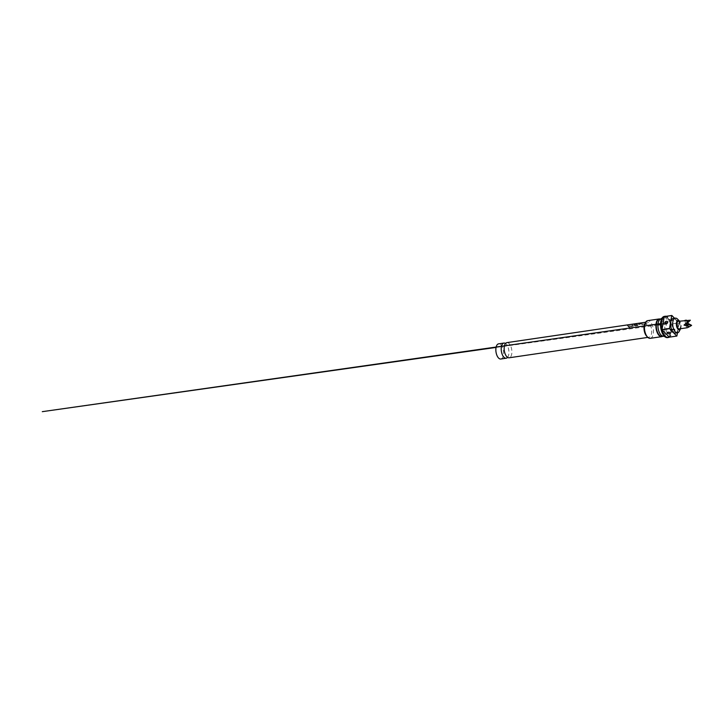 <?xml version="1.0" encoding="UTF-8"?>
<svg xmlns="http://www.w3.org/2000/svg" width="728" height="728" viewBox="0 0 728 728"><rect width="100%" height="100%" fill="white"/><g stroke="black" fill="none" stroke-linecap="round" stroke-linejoin="round"><path stroke-width="0.55" stroke-dasharray="3.64 2.73" d="M629.656 327.909C630.066 327.555 629.911 327.291 629.21 327.127C628.819 327.454 628.965 327.709 629.656 327.909C630.066 327.555 629.911 327.291 629.21 327.127C628.819 327.454 628.965 327.709 629.656 327.909L629.638 327.937C630.048 327.582 629.902 327.327 629.201 327.163C628.801 327.491 628.947 327.746 629.638 327.937C630.048 327.582 629.902 327.327 629.201 327.163C628.801 327.491 628.947 327.746 629.638 327.937M507.571 357.375A7.662 3.74 81.6 0 0 508.253 356.21A7.662 3.74 81.6 0 0 506.515 344.389A7.662 3.74 81.6 0 0 506.206 344.044A7.662 3.74 81.6 0 0 505.523 343.479M646.173 322.904L645.481 323.005L646.291 323.814L644.043 324.133L642.433 323.441L644.326 324.633L646.764 324.288L647.065 323.742L646.182 322.859L645.481 322.959L646.3 323.769L644.053 324.096L642.442 323.396L644.335 324.597L646.773 324.251L647.074 323.696L646.182 322.859M646.764 324.288L647.074 323.696L646.764 324.288M642.005 323.842L638.565 324.015L639.157 325.371L639.848 325.27L639.057 324.251L641.295 323.924L642.888 324.843L641.004 323.605L638.574 323.96L639.166 325.334L639.866 325.234L639.057 324.251L641.295 323.924M641.286 323.969L642.897 324.797L642.014 323.796M636.791 324.015L632.832 324.379L636.081 324.16L637.2 325.098L634.871 325.398L634.47 324.934L636.054 324.333L633.788 325.016L635.298 325.944L637.728 325.589L638.019 325.034L636.791 323.969L632.832 324.324L636.081 324.115L637.182 325.125L634.861 325.443L634.47 324.979L636.054 324.388L633.779 325.061L635.307 325.907L637.737 325.553L638.028 324.997L636.791 323.969M637.728 325.589L638.028 324.997L637.728 325.589M629.52 325.962L630.776 326.608L633.506 325.707L632.632 324.843L631.931 324.943L632.741 325.78L630.494 326.108L629.593 325.334L628.892 325.434L629.52 325.962M632.623 324.888L631.931 324.988L632.741 325.78L630.503 326.071L628.901 325.389L630.794 326.572L633.224 326.217L633.515 325.662L632.632 324.843M628.109 325.553L627.409 325.653L628.646 326.918L629.347 326.817L628.728 326.08L627.418 325.607L629.356 326.781L628.109 325.498M679.279 328.91A3.831 1.875 81.6 0 0 680.434 324.124A3.831 1.875 81.6 0 0 678.168 321.33M675.393 333.096A7.407 3.622 81.6 0 0 678.05 327.4A7.407 3.622 81.6 0 0 675.42 319.392A7.407 3.622 81.6 0 0 673.236 318.436M679.306 331.231A7.407 3.622 81.6 0 0 677.531 319.101M680.616 328.71A4.723 2.311 81.6 0 0 679.506 321.13M506.915 342.624A7.662 3.74 -98.4 0 1 509.163 343.607A7.662 3.74 -98.4 0 1 511.893 351.897A7.662 3.74 -98.4 0 1 509.136 357.785M675.074 329.893L674.192 328.829L672.126 330.412A1.429 0.737 -173.8 0 0 672.126 330.485C671.908 332.214 674.911 331.631 675.074 329.893A1.429 0.737 6.3 0 0 673.582 329.739L672.863 329.857L673.582 329.739M671.28 320.438L670.579 320.557L671.28 320.438A1.429 0.992 -47.9 0 0 672.463 319.556C671.398 318.564 668.504 319.091 669.633 320.074C670.688 321.066 673.582 320.548 672.463 319.556L672.172 320.593L669.833 320.393A1.429 0.992 132 0 1 669.633 320.074L670.87 320.83L672.59 320.247M646.719 336.254A7.662 3.74 81.6 0 0 648.976 337.237A7.662 3.74 81.6 0 0 651.724 331.34A7.662 3.74 81.6 0 0 649.003 323.059A7.662 3.74 81.6 0 0 646.746 322.076A7.662 3.74 81.6 0 0 644.862 323.678M650.259 338.338A8.936 4.368 81.6 0 0 653.471 331.458A8.936 4.368 81.6 0 0 650.295 321.794A8.936 4.368 81.6 0 0 647.665 320.648M662.717 336.245A8.936 4.368 81.6 0 0 663.927 334.78A8.936 4.368 81.6 0 0 661.77 320.129A8.936 4.368 81.6 0 0 661.752 320.111A8.936 4.368 81.6 0 0 660.187 319.064M661.907 336.363A8.681 4.241 81.6 0 0 664.045 334.543A8.681 4.241 81.6 0 0 661.952 320.311A8.681 4.241 81.6 0 0 659.386 319.183M662.68 336.072A8.681 4.241 81.6 0 0 663.563 336.127A8.681 4.241 81.6 0 0 666.684 329.447A8.681 4.241 81.6 0 0 663.59 320.056A8.681 4.241 81.6 0 0 661.042 318.946A8.681 4.241 81.6 0 0 660.214 319.246M667.458 318.2A10.219 4.987 81.6 0 0 663.481 317.253A10.219 4.987 81.6 0 0 660.806 325.771A10.219 4.987 81.6 0 0 664.418 335.79A10.219 4.987 81.6 0 0 666.384 337.037A10.219 4.987 81.6 0 0 671.061 330.248A10.219 4.987 81.6 0 0 667.458 318.2M667.931 337.51A10.729 5.242 81.6 0 0 671.353 328.92A10.729 5.242 81.6 0 0 667.53 317.763A10.729 5.242 81.6 0 0 664.828 316.361M676.894 335.999L669.396 337.11A10.729 5.242 81.6 0 0 671.635 324.178L679.124 323.077A10.729 5.242 81.6 0 0 679.078 322.868L671.58 323.969A10.729 5.242 81.6 0 0 668.413 317.636A10.729 5.242 81.6 0 0 666.238 316.298M500.828 359.013A7.662 3.74 81.6 0 0 503.585 353.116A7.662 3.74 81.6 0 0 500.855 344.835A7.662 3.74 81.6 0 0 498.598 343.853M633.224 326.217L633.515 325.662L633.224 326.217M679.124 323.077L677.45 332.796M674.547 318.245L679.078 322.868M671.58 323.969L664.336 316.571M669.396 337.11L671.635 324.178M668.522 332.377L669.25 332.286A1.429 1.074 139.5 0 1 670.124 332.587L670.124 332.587A1.429 1.074 139.5 0 1 670.27 332.842M689.088 326.918L686.64 327.755L684.83 320.42M672.863 329.857A1.429 0.737 -173.8 0 0 672.126 330.412C672.754 329.047 673.436 328.519 674.192 328.829L672.636 329.384L672.126 330.412M670.579 320.557A1.429 0.992 132 0 1 669.833 320.393M506.515 344.389L505.532 343.607L504.841 344.635M508.253 356.21L507.553 357.248L506.579 356.456M669.906 332.56L670.388 333.024M667.621 322.613L666.83 323.705C666.566 323.896 664.173 324.724 667.649 322.613L667.621 322.631M665.62 324.006L660.524 324.661M657.93 325.007L496.059 347.429M660.551 323.623L664.728 323.032M662.025 318.136L663.481 317.253M645.627 322.24L646.746 322.076M647.847 337.401L648.976 337.237M664.737 336.609L666.384 337.037M667.685 322.14L667.649 322.613M670.124 332.587C669.15 331.74 668.186 331.74 667.221 332.578L668.277 332.214"/><path stroke-width="1.09" d="M505.523 343.479A7.662 3.74 81.6 0 0 503.958 343.061A7.662 3.74 81.6 0 0 501.201 348.958A7.662 3.74 81.6 0 0 503.931 357.239A7.662 3.74 81.6 0 0 506.178 358.221A7.662 3.74 81.6 0 0 507.571 357.375M687.441 323.086L690.335 320.22L685.731 324.087L687.441 323.086L691.6 325.352A3.831 1.875 -98.4 0 1 691.591 325.416L685.731 324.087L687.915 321.63L684.029 325.088L685.731 324.087L689.198 326.817A3.831 1.875 -98.4 0 1 689.161 326.781L689.179 326.763M690.299 320.184A3.831 1.875 -98.4 0 1 690.335 320.22L678.168 321.33A3.831 1.875 81.6 0 0 677.013 326.117A3.831 1.875 81.6 0 0 679.279 328.91L687.396 327.718L689.198 326.817M686.286 320.138L684.83 320.42L687.905 321.585M679.506 321.13A4.723 2.311 81.6 0 0 679.433 321.057L677.522 319.091A7.407 3.622 81.6 0 0 677.522 319.091A7.407 3.622 81.6 0 0 677.513 319.082A7.407 3.622 81.6 0 0 675.329 318.136L673.236 318.436A7.407 3.622 81.6 0 0 670.579 324.133A7.407 3.622 81.6 0 0 673.209 332.141A7.407 3.622 81.6 0 0 675.393 333.096L677.486 332.787A7.407 3.622 81.6 0 0 679.306 331.231L680.571 328.801A4.723 2.311 81.6 0 0 680.616 328.71M675.329 318.136A7.407 3.622 81.6 0 0 672.672 323.824A7.407 3.622 81.6 0 0 675.311 331.832A7.407 3.622 81.6 0 0 677.486 332.787M679.433 321.057A4.723 2.311 81.6 0 0 679.424 321.048A4.723 2.311 81.6 0 0 676.449 322.795A4.723 2.311 81.6 0 0 678.023 329.183A4.723 2.311 81.6 0 0 680.571 328.801M647.847 337.401L509.136 357.785A7.662 3.74 -98.4 0 1 506.888 356.802A7.662 3.74 -98.4 0 1 506.579 356.456A7.662 3.74 -98.4 0 1 504.841 344.635A7.662 3.74 -98.4 0 1 506.915 342.624L645.627 322.24M670.27 332.842C671.17 333.852 668.113 334.207 667.267 333.178C666.357 332.168 669.423 331.813 670.27 332.842L670.379 333.024M669.25 332.286L668.522 332.377L669.25 332.286M667.658 322.504L665.62 323.996L664.764 322.777C665.146 321.021 668.095 320.729 667.658 322.504L667.685 322.14M666.948 322.986L666.238 323.077L666.948 322.986A1.429 0.646 -166.8 0 0 667.576 322.75M660.187 319.064A8.936 4.368 81.6 0 0 659.122 318.964L647.665 320.648A8.936 4.368 81.6 0 0 645.463 322.522L644.862 323.678A7.662 3.74 81.6 0 0 646.71 336.236A7.662 3.74 81.6 0 0 646.719 336.254M645.463 322.522A8.936 4.368 81.6 0 0 647.62 337.173A8.936 4.368 81.6 0 0 647.629 337.191A8.936 4.368 81.6 0 0 650.259 338.338L661.725 336.654A8.936 4.368 81.6 0 0 662.717 336.245M659.122 318.964A8.936 4.368 81.6 0 0 655.91 325.844A8.936 4.368 81.6 0 0 659.095 335.508A8.936 4.368 81.6 0 0 661.725 336.654M660.605 319.001L659.386 319.183A8.681 4.241 81.6 0 0 656.265 325.862A8.681 4.241 81.6 0 0 659.359 335.253A8.681 4.241 81.6 0 0 661.907 336.363L663.135 336.19M662.025 318.136L660.214 319.246A8.681 4.241 81.6 0 0 657.939 326.49A8.681 4.241 81.6 0 0 661.015 335.007A8.681 4.241 81.6 0 0 662.68 336.072L664.737 336.609M664.828 316.361A10.729 5.242 81.6 0 0 664.382 316.389A10.729 5.242 81.6 0 0 660.524 324.633A10.729 5.242 81.6 0 0 664.346 336.236A10.729 5.242 81.6 0 0 667.494 337.61A10.729 5.242 81.6 0 0 667.931 337.51M662.061 329.766A10.729 5.242 81.6 0 0 665.228 336.109A10.729 5.242 81.6 0 0 668.377 337.483A10.729 5.242 81.6 0 0 669.305 337.164L676.794 336.063L669.551 328.665L662.061 329.766L669.305 337.164M666.238 316.298A10.729 5.242 81.6 0 0 665.255 316.252A10.729 5.242 81.6 0 0 664.336 316.571L671.835 315.47A10.729 5.242 81.6 0 0 671.735 315.533L664.236 316.635A10.729 5.242 81.6 0 0 662.007 329.556L669.505 328.455A10.729 5.242 81.6 0 0 669.551 328.665M503.958 343.061L498.598 343.853A7.662 3.74 81.6 0 0 495.841 349.74A7.662 3.74 81.6 0 0 498.571 358.03A7.662 3.74 81.6 0 0 500.828 359.013L506.178 358.221M677.45 332.796L676.894 335.999A10.729 5.242 81.6 0 1 676.794 336.063M671.835 315.47L674.547 318.245M669.505 328.455L671.735 315.533M668.522 332.377A1.429 1.083 -40.5 0 0 667.267 333.178L667.221 332.587M662.007 329.556L664.236 316.635M684.029 325.088L689.161 326.781M689.088 326.918L691.591 325.416M666.238 323.077A1.429 0.646 13.2 0 1 664.764 322.777M667.649 322.613L666.83 323.705C666.566 323.896 664.173 324.724 667.649 322.613M660.524 324.661L657.93 325.007M496.059 347.429L42.288 411.666L660.551 323.623M664.728 323.032L667.621 322.613M646.71 336.236L647.62 337.173M664.382 316.389L665.255 316.252M667.494 337.61L668.377 337.483M668.277 332.214L669.906 332.56"/></g></svg>
